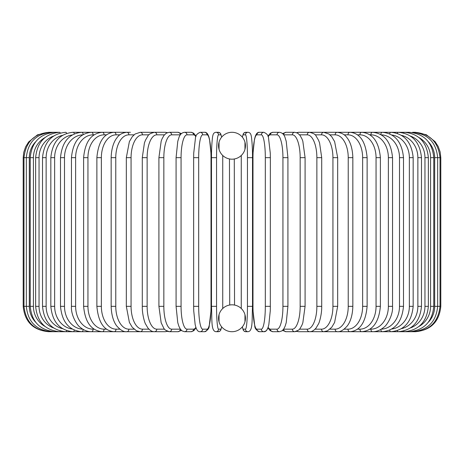 <?xml version="1.0" encoding="UTF-8"?>
<svg xmlns="http://www.w3.org/2000/svg" width="464" height="464" viewBox="0 0 464 464"><rect width="100%" height="100%" fill="white"/><g stroke="black" fill="none" stroke-linecap="round" stroke-linejoin="round"><path stroke-width="0.7" d="M231.994 331.708A2.535 2.535 0 0 0 232.006 331.708A13.444 13.444 0 0 0 245.444 318.258A13.444 13.444 0 0 0 232 304.813A13.444 13.444 0 0 0 218.556 318.258A13.444 13.444 0 0 0 232 331.708A2.535 2.535 0 0 1 231.994 331.708A2.535 2.535 0 0 0 232.006 331.708A2.535 2.535 0 0 1 231.994 331.708M231.994 132.292A2.535 2.535 0 0 1 232.006 132.292A13.444 13.444 0 0 0 218.556 145.742A13.444 13.444 0 0 0 232 159.187A13.444 13.444 0 0 0 245.444 145.742A13.444 13.444 0 0 0 232 132.292A2.535 2.535 0 0 0 231.994 132.292M244.969 321.813L244.969 314.708M244.969 149.292L244.969 142.187M219.031 314.708L219.031 321.813M219.031 142.187L219.031 149.292M231.397 304.825L230.005 304.964M229.709 305.01L229.465 158.943L230.556 159.106M234.291 158.99L234.535 305.057L233.45 304.894M231.043 159.152L231.455 159.175M232.603 159.175L233.027 159.146M233.618 159.088L234.001 159.036M23.2 157.661L29.313 157.661L29.313 306.339L23.2 306.339L23.2 157.661L23.768 152.325L25.613 146.862L28.646 141.955L37.497 134.838L48.569 132.292M23.2 306.339C24.702 321.749 33.164 330.206 48.569 331.708L152.969 331.708A2.535 2.198 90 0 0 153.497 331.632M49.323 132.379L49.271 132.292C34.139 133.568 25.711 142.025 23.983 157.661L23.983 306.339C25.764 322.022 34.191 330.484 49.271 331.708L49.323 331.621M35.647 141.775A22.835 22.487 90 0 0 29.313 157.661M51.539 132.518A2.535 0.441 -90 0 0 51.359 132.292C36.18 133.777 27.834 142.233 26.332 157.661L26.332 306.339C27.834 321.767 36.18 330.223 51.359 331.708A2.535 0.441 90 0 0 51.539 331.482M29.313 306.339A22.835 22.487 90 0 0 35.647 322.225M30.23 157.661L33.42 157.661L33.42 306.339L30.23 306.339L30.23 157.661C31.732 142.204 39.933 133.748 54.822 132.292L49.271 132.292M44.938 137.605A22.835 22.057 90 0 0 33.42 157.661M55.187 132.733A2.535 0.655 -90 0 0 54.822 132.292L59.636 132.292A2.535 0.87 -90 0 1 60.239 133.017M33.42 306.339A22.835 22.057 90 0 0 44.938 326.395M55.187 331.267A2.535 0.655 90 0 1 54.822 331.708C39.933 330.252 31.732 321.796 30.23 306.339M35.641 157.661L39.046 157.661L39.046 306.339L35.641 306.339L35.641 157.661C37.143 142.164 45.141 133.707 59.636 132.292M53.592 136.045A22.835 21.454 90 0 0 39.046 157.661M39.046 306.339A22.835 21.454 90 0 0 53.592 327.955M60.239 330.983A2.535 0.87 90 0 1 59.636 331.708C45.141 330.293 37.143 321.836 35.641 306.339M42.526 157.661L46.133 157.661L46.133 306.339L42.526 306.339L42.526 157.661C44.034 142.112 51.777 133.655 65.755 132.292A2.535 1.073 -90 0 1 66.642 133.394M62.57 135.32A22.835 20.694 90 0 0 46.133 157.661M46.133 306.339A22.835 20.694 90 0 0 62.57 328.68M66.642 330.606A2.535 1.073 90 0 1 65.755 331.708C51.777 330.345 44.034 321.888 42.526 306.339M50.831 157.661L54.642 157.661L54.642 306.339L50.831 306.339L50.831 157.661C52.345 142.036 59.781 133.58 73.144 132.292A2.535 1.27 -90 0 1 74.321 133.887M72.233 134.972A22.835 19.772 90 0 0 54.642 157.661M54.642 306.339A22.835 19.772 90 0 0 72.233 329.028M74.321 330.113A2.535 1.27 90 0 1 73.144 331.708C59.781 330.42 52.345 321.964 50.831 306.339M60.5 157.661L64.496 157.661L64.496 306.339L60.5 306.339L60.5 157.661C62.008 141.949 69.09 133.493 81.745 132.292L73.144 132.292M82.714 134.838A22.835 18.705 90 0 0 64.496 157.661M83.189 134.554A2.535 1.456 -90 0 0 81.745 132.292L91.483 132.292A2.535 1.63 -90 0 1 93.113 134.833A22.835 17.493 90 0 0 75.626 157.661L75.626 306.339L71.456 306.339L71.456 157.661L75.626 157.661M64.496 306.339A22.835 18.705 90 0 0 82.714 329.162M83.189 329.446A2.535 1.456 90 0 1 81.745 331.708C69.09 330.507 62.008 322.051 60.5 306.339M94.111 134.833L93.113 134.833M75.626 306.339A22.835 17.493 90 0 0 93.113 329.167L94.111 329.167M93.113 329.167A2.535 1.63 90 0 1 91.483 331.708C87.4 331.702 83.601 330.211 80.092 327.224C77.384 325.722 70.731 315.276 71.456 306.339M83.613 157.661L87.945 157.661L87.945 306.339L83.613 306.339L83.613 157.661C85.103 141.706 91.333 133.249 102.295 132.292L91.483 132.292C79.634 133.383 72.958 141.839 71.456 157.661M106.523 134.833L104.093 134.833A22.835 16.147 90 0 0 87.945 157.661M104.093 134.833A2.535 1.792 -90 0 0 102.295 132.292L114.092 132.292A2.535 1.943 -90 0 1 116.035 134.833A22.835 14.68 90 0 0 101.361 157.661L101.361 306.339L96.877 306.339L96.877 157.661L101.361 157.661M87.945 306.339A22.835 16.147 90 0 0 104.093 329.167L106.523 329.167M104.093 329.167A2.535 1.792 90 0 1 102.295 331.708C91.333 330.751 85.103 322.294 83.613 306.339M119.869 134.833L116.035 134.833M101.361 306.339A22.835 14.68 90 0 0 116.035 329.167L119.869 329.167M116.035 329.167A2.535 1.943 90 0 1 114.092 331.708C104.087 330.913 98.351 322.457 96.877 306.339M111.157 157.661L115.768 157.661L115.768 306.339L111.157 306.339L111.157 157.661C111.47 145.858 115.269 139.739 116.963 137.796C118.981 134.682 122.258 132.843 126.788 132.292L114.092 132.292C104.087 133.087 98.351 141.543 96.877 157.661M134.044 134.833L128.87 134.833A22.835 13.096 90 0 0 115.768 157.661M128.87 134.833A2.535 2.076 -90 0 0 126.788 132.292L130.401 132.292M115.768 306.339A22.835 13.096 90 0 0 128.87 329.167L134.044 329.167M128.87 329.167A2.535 2.076 90 0 1 126.788 331.708C123.847 332.085 120.547 330.217 116.893 326.111C115.287 324.249 111.482 318.2 111.157 306.339M126.33 157.661L131.068 157.661L131.068 306.339L126.33 306.339L126.33 157.661L129.375 141.601L132.31 136.648L135.088 134.015L140.285 132.292A2.535 2.198 -90 0 1 142.483 134.833A22.835 11.414 90 0 0 131.068 157.661M148.938 134.833L142.483 134.833M131.068 306.339A22.835 11.414 90 0 0 142.483 329.167L148.938 329.167M153.497 132.368A2.535 2.198 -90 0 0 152.969 132.292L154.477 132.292A2.535 2.297 -90 0 1 156.78 134.833A22.835 9.651 90 0 0 147.129 157.661L147.129 306.339L142.291 306.339L142.291 157.661L147.129 157.661M142.483 329.167A2.535 2.198 90 0 1 140.285 331.708L136.515 330.82L132.246 327.271L129.381 322.416L126.33 306.339M164.424 134.833L156.78 134.833M147.129 306.339A22.835 9.651 90 0 0 156.78 329.167L164.424 329.167M166.727 132.93A2.535 2.297 -90 0 0 165.201 132.292L167.359 132.652L165.201 132.292L154.477 132.292C150.446 133.325 148.265 134.548 147.941 135.958L145.476 140.174L144.426 142.941L142.291 157.661M166.727 331.07A2.535 2.297 90 0 1 165.201 331.708L167.359 331.348L165.201 331.708L154.477 331.708C152.349 331.847 150.168 330.623 147.941 328.042L145.522 323.936C144.907 323.263 142.083 314.517 142.291 306.339M156.78 329.167A2.535 2.297 90 0 1 154.477 331.708M158.914 157.661L163.838 157.661L163.838 306.339L158.914 306.339L158.914 157.661L161.182 141.172L162.023 138.904L163.989 135.372L166.385 133.122L169.261 132.292A2.535 2.384 -90 0 1 171.645 134.833A22.835 7.807 90 0 0 163.838 157.661M180.368 134.833A22.835 7.807 90 0 0 180.322 134.833L171.645 134.833M163.838 306.339A22.835 7.807 90 0 0 171.645 329.167L180.322 329.167A22.835 7.807 90 0 0 180.368 329.167M180.322 134.833A2.535 2.384 -90 0 0 177.938 132.292L181.465 133.562L177.938 132.292L169.261 132.292M180.322 329.167A2.535 2.384 90 0 1 177.938 331.708L181.465 330.438M171.645 329.167A2.535 2.384 90 0 1 169.261 331.708L167.359 331.348M176.163 157.661L181.064 157.661L181.064 306.339L176.076 306.339L176.076 157.661L177.77 141.352L178.855 137.814C179.835 134.537 181.726 132.698 184.527 132.292A2.535 2.453 -90 0 1 186.975 134.833A22.835 5.91 90 0 0 181.064 157.661M195.883 136.694A22.835 5.91 90 0 0 193.54 134.833L186.975 134.833M181.064 306.339A22.835 5.91 90 0 0 186.975 329.167L193.54 329.167A22.835 5.91 90 0 0 195.883 327.306M193.54 134.833A2.535 2.453 -90 0 0 191.093 132.292L184.527 132.292M193.54 329.167A2.535 2.453 90 0 1 191.093 331.708L193.813 330.722L196.052 327.799M186.975 329.167A2.535 2.453 90 0 1 184.527 331.708L191.093 331.708M193.685 157.661L198.679 157.661L198.679 306.339L193.685 306.339M198.679 306.339A22.835 3.967 90 0 0 202.646 329.167L207.054 329.167A22.835 3.967 90 0 0 211.016 306.339L211.016 157.661A22.835 3.967 90 0 0 207.054 134.833L202.646 134.833A22.835 3.967 90 0 0 198.679 157.661M202.646 134.833A2.535 2.5 -90 0 0 200.146 132.292C197.014 133.667 195.448 135.633 195.448 138.197L193.72 153.19L193.645 157.661L193.645 306.339L193.72 310.781L195.153 324.51L195.837 327.161C196.887 330.409 198.325 331.922 200.146 331.708L204.554 331.708A2.535 2.5 90 0 0 207.054 329.167M207.054 134.833A2.535 2.5 -90 0 0 204.554 132.292C206.376 132.078 207.814 133.591 208.864 136.839L209.554 139.49L210.981 153.219L211.056 157.661L210.981 153.219L209.554 139.49L208.864 136.839C207.814 133.591 206.376 132.078 204.554 132.292L200.146 132.292M202.646 329.167A2.535 2.5 90 0 1 200.146 331.708M247.451 157.661L252.515 157.661L252.515 306.339L247.451 306.339L247.451 157.661A22.835 1.989 -90 0 0 245.462 134.833L243.246 134.833A22.835 1.989 -90 0 0 242.37 137.182M242.37 326.818A22.835 1.989 -90 0 0 243.246 329.167L245.462 329.167A2.535 2.529 -90 0 0 247.985 331.708C253.129 331.232 251.836 319.992 252.515 306.339L252.515 157.661C252.59 145.046 251.36 135.244 251.169 135.766C250.838 133.603 249.777 132.443 247.985 132.292A2.535 2.529 90 0 0 245.462 134.833M245.462 329.167A22.835 1.989 -90 0 0 247.451 306.339M241.268 155.481A22.835 1.989 -90 0 0 241.257 157.661L241.257 306.339A22.835 1.989 -90 0 0 241.268 308.519M252.515 157.661C252.59 145.046 251.36 135.244 251.169 135.766C250.838 133.603 249.777 132.443 247.985 132.292L245.775 132.292A2.535 2.529 90 0 0 243.246 134.833M241.251 306.339L241.257 155.492M247.985 331.708L245.775 331.708L244.116 331.145L243.229 330.09L242.33 326.865L243.229 330.09L244.116 331.145L245.775 331.708A2.535 2.529 -90 0 1 243.246 329.167M221.63 137.182A22.835 1.989 90 0 0 220.754 134.833L218.538 134.833A22.835 1.989 90 0 0 216.549 157.661L216.549 306.339A22.835 1.989 90 0 0 218.538 329.167L220.754 329.167A22.835 1.989 90 0 0 221.63 326.818M222.732 308.519A22.835 1.989 90 0 0 222.743 306.339L222.743 157.661A22.835 1.989 90 0 0 222.732 155.481M216.549 306.339L211.485 306.339L211.485 157.661L216.549 157.661M218.538 329.167A2.535 2.529 90 0 1 216.015 331.708C210.871 331.232 212.164 319.992 211.485 306.339L211.485 157.661C211.41 145.046 212.64 135.244 212.831 135.766C213.162 133.603 214.223 132.443 216.015 132.292A2.535 2.529 -90 0 1 218.538 134.833M220.754 329.167A2.535 2.529 90 0 1 218.225 331.708L219.884 331.145L220.771 330.09L221.67 326.865L220.771 330.09L219.884 331.145L218.225 331.708L216.015 331.708M222.743 306.339L222.743 155.492M220.754 134.833A2.535 2.529 -90 0 0 218.225 132.292L216.015 132.292L218.225 132.292L220.064 133L220.707 133.806L221.67 137.135M270.315 306.339L270.355 157.661L270.28 153.19L268.552 138.197C268.552 135.633 266.986 133.667 263.854 132.292A2.535 2.5 90 0 0 261.354 134.833L256.946 134.833A22.835 3.967 -90 0 0 252.984 157.661L252.984 306.339A22.835 3.967 -90 0 0 256.946 329.167L261.354 329.167A22.835 3.967 -90 0 0 265.321 306.339L265.321 157.661L270.315 157.661M265.321 157.661A22.835 3.967 -90 0 0 261.354 134.833M261.354 329.167A2.535 2.5 -90 0 0 263.854 331.708C265.675 331.922 267.113 330.409 268.163 327.161L268.847 324.51L270.28 310.781L270.355 306.339L265.321 306.339M263.854 132.292L259.446 132.292A2.535 2.5 90 0 0 256.946 134.833M259.446 132.292C257.624 132.078 256.186 133.591 255.136 136.839L254.446 139.49L253.019 153.219L252.944 157.661L252.944 306.339L253.019 310.81L254.748 325.803C254.748 328.367 256.314 330.333 259.446 331.708A2.535 2.5 -90 0 1 256.946 329.167M268.117 327.306A22.835 5.91 -90 0 0 270.46 329.167L277.025 329.167A22.835 5.91 -90 0 0 282.936 306.339L282.936 157.661L287.924 157.661L286.23 141.352L285.145 137.814C284.165 134.537 282.274 132.698 279.473 132.292A2.535 2.453 90 0 0 277.025 134.833L270.46 134.833A22.835 5.91 -90 0 0 268.117 136.694M282.936 157.661A22.835 5.91 -90 0 0 277.025 134.833M287.837 306.339L282.936 306.339M267.948 136.201L270.355 133.151L272.907 132.292L279.473 132.292L272.907 132.292A2.535 2.453 90 0 0 270.46 134.833M259.446 331.708L263.854 331.708L265.773 331.087L266.788 330.09L267.948 327.799L270.187 330.722L272.907 331.708A2.535 2.453 -90 0 1 270.46 329.167M272.907 331.708L279.473 331.708A2.535 2.453 -90 0 1 277.025 329.167M283.632 329.167A22.835 7.807 -90 0 0 283.678 329.167L292.355 329.167A22.835 7.807 -90 0 0 300.162 306.339L300.162 157.661L305.086 157.661L302.818 141.172L301.977 138.904L300.011 135.372L297.615 133.122L294.739 132.292A2.535 2.384 90 0 0 292.355 134.833L283.678 134.833A22.835 7.807 -90 0 0 283.632 134.833M300.162 157.661A22.835 7.807 -90 0 0 292.355 134.833M305.086 157.661L305.086 306.339L300.162 306.339M294.739 132.292L286.062 132.292A2.535 2.384 90 0 0 283.678 134.833M282.535 330.438L286.062 331.708A2.535 2.384 -90 0 1 283.678 329.167M286.062 331.708L294.739 331.708A2.535 2.384 -90 0 1 292.355 329.167M299.576 329.167L307.22 329.167A22.835 9.651 -90 0 0 316.871 306.339L316.871 157.661L321.709 157.661L319.574 142.941L318.524 140.174L316.059 135.958C315.735 134.548 313.554 133.325 309.523 132.292A2.535 2.297 90 0 0 307.22 134.833L299.576 134.833M316.871 157.661A22.835 9.651 -90 0 0 307.22 134.833M321.709 157.661L321.709 306.339L316.871 306.339M310.503 132.368A2.535 2.198 90 0 1 311.031 132.292L298.799 132.292A2.535 2.297 90 0 0 297.273 132.93M305.086 306.339L302.841 322.747L302 325.032L300.028 328.605L298.7 330.072L294.739 331.708L296.641 331.348L298.799 331.708A2.535 2.297 -90 0 1 297.273 331.07M296.641 331.348L298.799 331.708L309.523 331.708A2.535 2.297 -90 0 1 307.22 329.167M315.062 329.167L321.517 329.167A22.835 11.414 -90 0 0 332.932 306.339L332.932 157.661L337.67 157.661L334.625 141.601L331.69 136.648L328.912 134.015L323.715 132.292A2.535 2.198 90 0 0 321.517 134.833L315.062 134.833M332.932 157.661A22.835 11.414 -90 0 0 321.517 134.833M337.67 157.661L337.67 306.339L332.932 306.339M321.709 306.339C321.917 314.517 319.093 323.263 318.478 323.936L316.059 328.042C313.832 330.623 311.651 331.847 309.523 331.708L311.031 331.708A2.535 2.198 -90 0 1 310.503 331.632M428.353 322.225A22.835 22.487 -90 0 0 434.687 306.339L434.687 157.661L440.8 157.661L440.8 306.339C439.298 321.749 430.836 330.206 415.431 331.708L323.715 331.708A2.535 2.198 -90 0 1 321.517 329.167M329.956 329.167L335.13 329.167A22.835 13.096 -90 0 0 348.232 306.339L348.232 157.661L352.843 157.661C352.53 145.858 348.731 139.739 347.037 137.796C345.019 134.682 341.742 132.843 337.212 132.292A2.535 2.076 90 0 0 335.13 134.833L329.956 134.833M348.232 157.661A22.835 13.096 -90 0 0 335.13 134.833M352.843 157.661L352.843 306.339L348.232 306.339M352.843 306.339C352.518 318.2 348.713 324.249 347.107 326.111C343.453 330.217 340.153 332.085 337.212 331.708A2.535 2.076 -90 0 1 335.13 329.167M344.131 329.167L347.965 329.167A22.835 14.68 -90 0 0 362.639 306.339L362.639 157.661L367.123 157.661C365.649 141.543 359.913 133.087 349.908 132.292A2.535 1.943 90 0 0 347.965 134.833L344.131 134.833M362.639 157.661A22.835 14.68 -90 0 0 347.965 134.833M367.123 157.661L367.123 306.339L362.639 306.339M367.123 306.339C365.649 322.457 359.913 330.913 349.908 331.708A2.535 1.943 -90 0 1 347.965 329.167M357.477 329.167L359.907 329.167A22.835 16.147 -90 0 0 376.055 306.339L376.055 157.661L380.387 157.661C378.897 141.706 372.667 133.249 361.705 132.292A2.535 1.792 90 0 0 359.907 134.833L357.477 134.833M376.055 157.661A22.835 16.147 -90 0 0 359.907 134.833M380.387 157.661L380.387 306.339L376.055 306.339M380.387 306.339C378.897 322.294 372.667 330.751 361.705 331.708A2.535 1.792 -90 0 1 359.907 329.167M369.889 329.167L370.887 329.167A22.835 17.493 -90 0 0 388.374 306.339L388.374 157.661L392.544 157.661C391.042 141.839 384.366 133.383 372.517 132.292A2.535 1.63 90 0 0 370.887 134.833L369.889 134.833M388.374 157.661A22.835 17.493 -90 0 0 370.887 134.833M392.544 157.661L392.544 306.339L388.374 306.339M392.544 306.339C393.269 315.276 386.616 325.722 383.908 327.224C380.399 330.211 376.6 331.702 372.517 331.708A2.535 1.63 -90 0 1 370.887 329.167M381.286 329.162A22.835 18.705 -90 0 0 399.504 306.339L399.504 157.661L403.5 157.661C401.992 141.949 394.91 133.493 382.255 132.292A2.535 1.456 90 0 0 380.811 134.554M399.504 157.661A22.835 18.705 -90 0 0 381.286 134.838M403.5 157.661L403.5 306.339L399.504 306.339M403.5 306.339C401.992 322.051 394.91 330.507 382.255 331.708A2.535 1.456 -90 0 1 380.811 329.446M391.767 329.028A22.835 19.772 -90 0 0 409.358 306.339L409.358 157.661L413.169 157.661C411.655 142.036 404.219 133.58 390.856 132.292A2.535 1.27 90 0 0 389.679 133.887M409.358 157.661A22.835 19.772 -90 0 0 391.767 134.972M413.169 157.661L413.169 306.339L409.358 306.339M413.169 306.339C411.655 321.964 404.219 330.42 390.856 331.708A2.535 1.27 -90 0 1 389.679 330.113M401.43 328.68A22.835 20.694 -90 0 0 417.867 306.339L417.867 157.661L421.474 157.661C419.966 142.112 412.223 133.655 398.245 132.292A2.535 1.073 90 0 0 397.358 133.394M417.867 157.661A22.835 20.694 -90 0 0 401.43 135.32M421.474 157.661L421.474 306.339L417.867 306.339M421.474 306.339C419.966 321.888 412.223 330.345 398.245 331.708A2.535 1.073 -90 0 1 397.358 330.606M410.408 327.955A22.835 21.454 -90 0 0 424.954 306.339L424.954 157.661L428.359 157.661C426.857 142.164 418.859 133.707 404.364 132.292A2.535 0.87 90 0 0 403.761 133.017M424.954 157.661A22.835 21.454 -90 0 0 410.408 136.045M428.359 157.661L428.359 306.339L424.954 306.339M428.359 306.339C426.857 321.836 418.859 330.293 404.364 331.708A2.535 0.87 -90 0 1 403.761 330.983M419.062 326.395A22.835 22.057 -90 0 0 430.58 306.339L430.58 157.661L433.77 157.661C432.268 142.204 424.067 133.748 409.178 132.292A2.535 0.655 90 0 0 408.813 132.733M430.58 157.661A22.835 22.057 -90 0 0 419.062 137.605M433.77 157.661L433.77 306.339L430.58 306.339M433.77 306.339C432.268 321.796 424.067 330.252 409.178 331.708A2.535 0.655 -90 0 1 408.813 331.267M440.8 306.339L437.668 306.339L437.668 157.661C436.166 142.233 427.82 133.777 412.641 132.292A2.535 0.441 90 0 0 412.461 132.518M434.687 157.661A22.835 22.487 -90 0 0 428.353 141.775M412.461 331.482A2.535 0.441 -90 0 0 412.641 331.708C427.82 330.223 436.166 321.767 437.668 306.339L434.687 306.339M414.677 331.621L414.729 331.708C429.809 330.484 438.236 322.022 440.017 306.339L440.017 157.661C438.289 142.025 429.861 133.568 414.729 132.292L414.677 132.379M415.431 132.292L426.323 134.751L435.104 141.648L438.213 146.502L440.145 151.937L440.8 157.661M153.764 331.667L152.975 331.708L153.764 331.667M153.764 132.333L140.285 132.292M158.914 306.339L161.159 322.747L163.972 328.605L165.3 330.072L169.261 331.708L177.938 331.708M191.093 132.292L193.645 133.151L196.052 136.201M184.527 331.708L181.975 330.849L180.258 328.999L178.849 326.163L177.764 322.608L176.076 306.339M204.554 331.708C207.686 330.333 209.252 328.367 209.252 325.803L210.981 310.81L211.056 306.339L211.056 157.661M247.985 132.292L245.775 132.292L243.936 133L243.293 133.806L242.33 137.135M211.485 157.661C211.41 145.046 212.64 135.244 212.831 135.766C213.162 133.603 214.223 132.443 216.015 132.292M287.924 157.661L287.924 306.339L286.236 322.608L285.151 326.163L283.742 328.999L282.025 330.849L279.473 331.708M286.062 132.292L282.535 133.562L286.062 132.292M298.799 132.292L296.641 132.652L298.799 132.292M311.031 132.292L409.178 132.292M337.67 306.339L334.619 322.416L331.754 327.271L327.485 330.82L323.715 331.708L310.236 331.667M412.641 132.292L414.729 132.292"/></g></svg>
